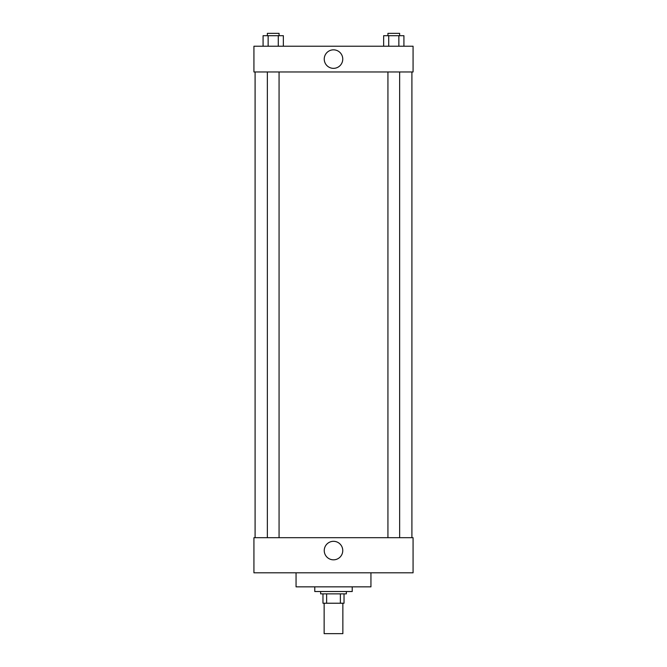 <?xml version="1.0" encoding="UTF-8"?>
<svg xmlns="http://www.w3.org/2000/svg" width="667" height="667" viewBox="0 0 667 667"><rect width="100%" height="100%" fill="white"/><g stroke="black" fill="none" stroke-linecap="round" stroke-linejoin="round"><path stroke-width="1" d="M324.137 603.226L324.137 633.65L342.863 633.65L342.863 603.226M340.37 593.863L340.37 603.226L322.97 603.226L322.97 593.863M340.37 603.226L344.03 603.226L344.03 593.863L344.03 603.226M346.373 591.521L346.373 593.863L320.627 593.863L320.627 591.521M326.63 593.863L326.63 603.226M314.774 586.843L314.774 591.521L352.226 591.521L352.226 586.843M296.056 572.803L296.056 586.843L370.944 586.843L370.944 572.803M253.927 572.803L413.073 572.803L253.927 572.803L253.927 537.694L413.073 537.694L413.073 572.803M324.245 550.567A9.255 9.255 0 0 1 338.127 542.554A9.255 9.255 0 0 1 338.127 558.587A9.255 9.255 0 0 1 324.245 550.567M411.906 71.969L411.906 537.694M413.073 71.969L253.927 71.969L253.927 46.223L413.073 46.223L413.073 71.969M342.755 59.096A9.255 9.255 0 0 1 328.873 67.109A9.255 9.255 0 0 1 328.873 51.076A9.255 9.255 0 0 1 342.755 59.096M403.919 46.223L403.919 35.693L383.65 35.693L383.65 46.223M398.858 35.693L398.858 46.223M388.719 35.693L388.719 46.223M387.936 35.693L387.936 33.35L399.641 33.35L399.641 35.693M283.35 46.223L283.35 35.693L263.081 35.693L263.081 46.223M278.281 35.693L278.281 46.223M268.142 35.693L268.142 46.223M267.359 35.693L267.359 33.35L279.064 33.35L279.064 35.693M255.094 71.969L255.094 537.694M399.641 537.694L399.641 71.969M387.936 537.694L387.936 71.969M267.359 71.969L267.359 537.694M279.064 71.969L279.064 537.694"/></g></svg>
